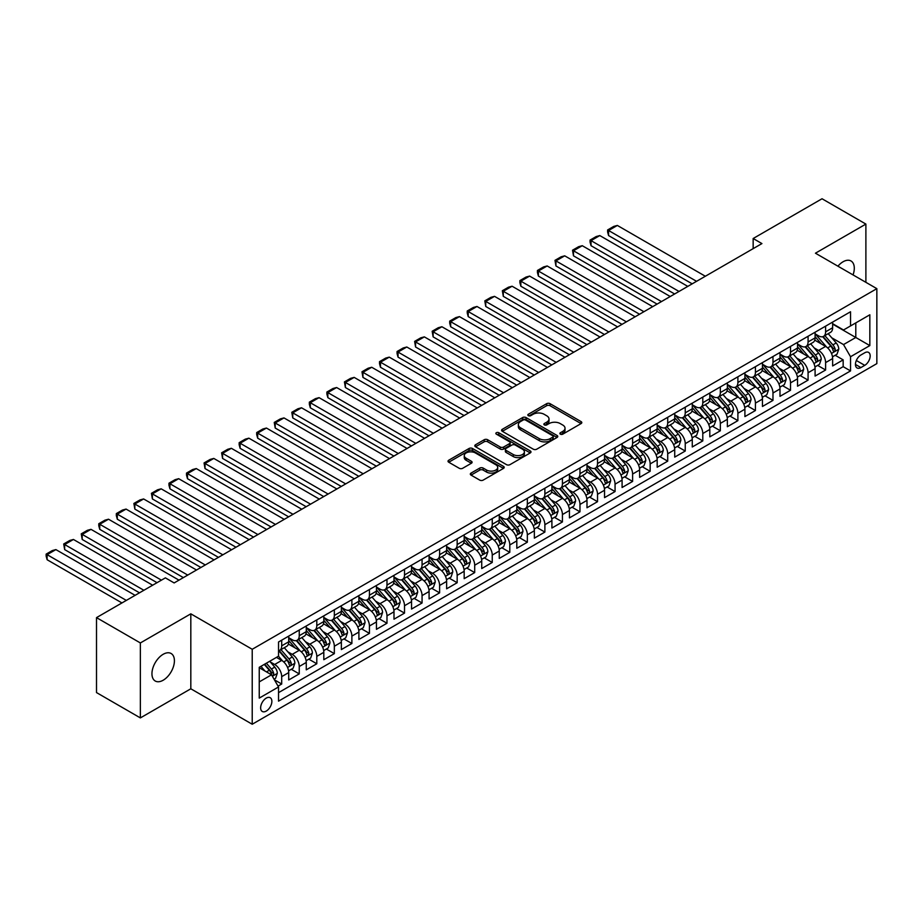 <?xml version="1.0" encoding="UTF-8"?>
<svg xmlns="http://www.w3.org/2000/svg" width="923" height="923" viewBox="0 0 923 923"><rect width="100%" height="100%" fill="white"/><g stroke="black" fill="none" stroke-linecap="round" stroke-linejoin="round"><path stroke-width="1.38" d="M560.376 434.156A1.708 0.981 0 0 0 562.788 434.156L581.086 423.588A2.434 1.408 0 0 0 581.802 422.596A2.434 1.408 0 0 0 581.086 421.603L550.085 403.697A2.434 1.408 0 0 0 546.635 403.697L528.337 414.265A1.708 0.981 0 0 0 527.841 414.958A1.708 0.981 0 0 0 528.337 415.662A1.708 0.981 0 0 0 530.748 415.662L533.125 414.289A7.799 4.5 0 0 1 544.143 414.289L546.728 415.788A7.799 4.5 0 0 1 549.012 418.961A7.799 4.5 0 0 1 546.728 422.146L544.362 423.519A1.708 0.981 0 0 0 543.855 424.211A1.708 0.981 0 0 0 544.362 424.903A1.708 0.981 0 0 0 546.774 424.903L549.139 423.542A7.799 4.5 0 0 1 560.157 423.542L562.742 425.03A7.799 4.5 0 0 1 565.026 428.214A7.799 4.5 0 0 1 562.742 431.399L560.376 432.76A1.708 0.981 0 0 0 559.88 433.452A1.708 0.981 0 0 0 560.376 434.156L560.376 432.76M163.175 680.228A15.876 9.172 120 0 0 173.559 666.233A15.876 9.172 120 0 0 171.124 653.507A15.876 9.172 120 0 0 163.175 654.292A15.876 9.172 120 0 0 152.803 668.287A15.876 9.172 120 0 0 155.237 681.012A15.876 9.172 120 0 0 163.175 680.228M853.048 274.916A15.876 9.172 120 0 0 851.018 260.978A15.876 9.172 120 0 0 843.08 261.763A15.876 9.172 120 0 0 837.922 266.182M266.262 711.079A7.938 4.58 120 0 0 271.443 704.076A7.938 4.58 120 0 0 270.231 697.719A7.938 4.58 120 0 0 266.262 698.111A7.938 4.58 120 0 0 261.071 705.103A7.938 4.58 120 0 0 262.294 711.471A7.938 4.58 120 0 0 266.262 711.079M471.03 473.107A2.434 1.408 0 0 0 470.326 474.099A2.434 1.408 0 0 0 471.03 475.091L479.729 480.11A2.434 1.408 0 0 0 483.179 480.11L503.496 468.388A2.434 1.408 0 0 0 504.212 467.384A2.434 1.408 0 0 0 503.496 466.392L472.495 448.497A2.434 1.408 0 0 0 469.057 448.497L448.728 460.231A2.434 1.408 0 0 0 448.024 461.223A2.434 1.408 0 0 0 448.728 462.215L459.239 468.284A2.434 1.408 0 0 0 462.677 468.284L471.376 463.265A2.434 1.408 0 0 0 472.091 462.261A2.434 1.408 0 0 0 471.376 461.269L466.173 458.269A6.519 3.761 0 0 1 464.257 455.604A6.519 3.761 0 0 1 468.284 452.132A6.519 3.761 0 0 1 475.38 452.951L495.789 464.731A6.519 3.761 0 0 1 497.705 467.384A6.519 3.761 0 0 1 493.678 470.868A6.519 3.761 0 0 1 486.583 470.049L483.179 468.088A2.434 1.408 0 0 0 479.729 468.088L471.03 473.107L471.03 475.091M190.819 613.83L140.365 642.95L96.511 617.625L96.511 692.585L140.365 717.909L190.819 688.789L252.221 724.243L252.221 649.284L190.819 613.83L190.819 688.789M865.889 282.323L865.889 224.081L815.436 253.202L876.85 288.657L252.221 649.284M865.889 224.081L822.024 198.757L753.156 238.515L753.156 248.645M96.511 617.625L165.379 577.867L174.147 582.932L761.925 243.58L753.156 238.515M533.298 449.189A2.434 1.408 0 0 0 536.736 449.189L557.065 437.456A2.434 1.408 0 0 0 557.769 436.464A2.434 1.408 0 0 0 557.065 435.471L526.064 417.577A2.434 1.408 0 0 0 522.614 417.577L502.297 429.31A2.434 1.408 0 0 0 501.581 430.303A2.434 1.408 0 0 0 502.297 431.295L533.298 449.189M497.036 434.525A1.708 0.981 0 0 1 498.766 434.768L498.766 432.737L530.275 450.932A2.434 1.408 0 0 1 530.99 451.924A2.434 1.408 0 0 1 530.275 452.916L509.958 464.65A2.434 1.408 0 0 1 506.508 464.65L475.518 446.755L475.518 444.771A2.434 1.408 0 0 0 474.803 445.763A2.434 1.408 0 0 0 475.518 446.755M475.518 444.771L484.206 439.74A2.434 1.408 0 0 1 487.656 439.74L500.231 447.009A2.434 1.408 0 0 0 503.67 447.009L509.438 443.675A2.434 1.408 0 0 0 510.154 442.682A2.434 1.408 0 0 0 509.438 441.69L496.355 434.133A1.708 0.981 0 0 1 495.847 433.429A1.708 0.981 0 0 1 496.909 432.518A1.708 0.981 0 0 1 498.766 432.737M278.065 686.135L281.7 684.024L274.419 679.824M270.277 661.929L274.685 664.479A9.922 5.734 60 0 1 281.7 676.64L288.714 672.579L288.714 679.974L299.248 673.894L291.264 669.29M287.826 651.8L292.233 654.349A9.922 5.734 60 0 1 299.248 666.51L306.263 662.449L306.263 669.844L316.797 663.764L308.813 659.16M305.363 641.67L309.77 644.219A9.922 5.734 60 0 1 316.797 656.38L323.811 652.319L323.811 659.714L334.334 653.634L326.35 649.031M322.912 631.54L327.319 634.089A9.922 5.734 60 0 1 334.334 646.25L341.36 642.189L341.36 649.584L351.882 643.504L343.898 638.901M340.46 621.41L344.867 623.96A9.922 5.734 60 0 1 351.882 636.12L358.897 632.059L358.897 639.454L369.431 633.374L361.447 628.771M358.009 611.28L362.416 613.83A9.922 5.734 60 0 1 369.431 625.99L376.446 621.929L376.446 629.324L386.979 623.244L378.995 618.641M375.546 601.15L379.953 603.7A9.922 5.734 60 0 1 386.979 615.86L393.994 611.799L393.994 619.195L404.516 613.114L396.532 608.511M393.094 591.02L397.501 593.57A9.922 5.734 60 0 1 404.516 605.73L411.543 601.669L411.543 609.065L422.065 602.984L414.081 598.381M410.643 580.89L415.05 583.44A9.922 5.734 60 0 1 422.065 595.6L429.08 591.539L429.08 598.935L439.613 592.854L431.629 588.251M428.191 570.76L432.599 573.31A9.922 5.734 60 0 1 439.613 585.47L446.628 581.409L446.628 588.805L457.162 582.725L449.178 578.121M445.728 560.63L450.136 563.18A9.922 5.734 60 0 1 457.162 575.341L464.177 571.279L464.177 578.675L474.699 572.595L466.715 567.991M463.277 550.5L467.684 553.05A9.922 5.734 60 0 1 474.699 565.211L481.725 561.149L481.725 568.545L492.247 562.465L484.263 557.861M480.825 540.37L485.233 542.92A9.922 5.734 60 0 1 492.247 555.081L499.262 551.019L499.262 558.415L509.796 552.335L501.812 547.731M498.374 530.24L502.781 532.79A9.922 5.734 60 0 1 509.796 544.951L516.811 540.89L516.811 548.285L527.345 542.205L519.361 537.601M515.911 520.111L520.318 522.66A9.922 5.734 60 0 1 527.345 534.821L534.359 530.76L534.359 538.155L544.882 532.075L536.898 527.471M533.459 509.981L537.867 512.53A9.922 5.734 60 0 1 544.882 524.691L551.908 520.63L551.908 528.025L562.43 521.945L554.446 517.341M551.008 499.851L555.415 502.4A9.922 5.734 60 0 1 562.43 514.561L569.445 510.5L569.445 517.895L579.979 511.815L571.995 507.212M568.556 489.721L572.964 492.271A9.922 5.734 60 0 1 579.979 504.431L586.993 500.37L586.993 507.765L597.527 501.685L589.543 497.082M586.105 479.591L590.501 482.141A9.922 5.734 60 0 1 597.527 494.301L604.542 490.24L604.542 497.635L615.064 491.555L607.08 486.952M603.642 469.461L608.049 472.011A9.922 5.734 60 0 1 615.064 484.171L622.09 480.11L622.09 487.506L632.613 481.425L624.629 476.822M621.191 459.331L625.598 461.881A9.922 5.734 60 0 1 632.613 474.041L639.627 469.98L639.627 477.376L650.161 471.295L642.177 466.692M638.739 449.201L643.146 451.751A9.922 5.734 60 0 1 650.161 463.911L657.176 459.85L657.176 467.246L667.71 461.165L659.726 456.562M656.288 439.071L660.683 441.621A9.922 5.734 60 0 1 667.71 453.781L674.725 449.72L674.725 457.116L685.247 451.035L677.263 446.432M673.825 428.941L678.232 431.491A9.922 5.734 60 0 1 685.247 443.651L692.273 439.59L692.273 446.986L702.795 440.906L694.811 436.302M691.373 418.811L695.78 421.361A9.922 5.734 60 0 1 702.795 433.522L709.81 429.46L709.81 436.856L720.344 430.776L712.36 426.172M708.922 408.693L713.329 411.231A9.922 5.734 60 0 1 720.344 423.392L727.359 419.33L727.359 426.726L737.892 420.657L729.908 416.042M726.47 398.563L730.866 401.101A9.922 5.734 60 0 1 737.892 413.262L744.907 409.201L744.907 416.596L755.429 410.527L747.445 405.912M744.007 388.433L748.415 390.971A9.922 5.734 60 0 1 755.429 403.132L762.456 399.071L762.456 406.466L772.978 400.397L764.994 395.782M761.556 378.303L765.963 380.841A9.922 5.734 60 0 1 772.978 393.002L779.993 388.941L779.993 396.336L790.526 390.267L782.542 385.652M779.104 368.173L783.512 370.711A9.922 5.734 60 0 1 790.526 382.872L797.541 378.811L797.541 386.206L808.075 380.138L800.091 375.523M796.653 358.043L801.049 360.581A9.922 5.734 60 0 1 808.075 372.742L815.09 368.681L815.09 376.076L825.612 370.008L825.612 362.612A9.922 5.734 -120 0 0 818.597 350.452L814.19 347.913M817.628 365.393L825.612 370.008M288.714 672.579A9.922 5.734 -120 0 0 281.7 660.43L276.439 657.384M306.263 662.449A9.922 5.734 -120 0 0 299.248 650.3L288.391 644.035M323.811 652.319A9.922 5.734 -120 0 0 316.797 640.17L305.94 633.905M341.36 642.189A9.922 5.734 -120 0 0 334.334 630.04L323.488 623.775M358.897 632.059A9.922 5.734 -120 0 0 351.882 619.91L341.037 613.645M376.446 621.929A9.922 5.734 -120 0 0 369.431 609.78L358.574 603.515M393.994 611.799A9.922 5.734 -120 0 0 386.979 599.65L376.123 593.385M411.543 601.669A9.922 5.734 -120 0 0 404.516 589.52L393.671 583.255M429.08 591.539A9.922 5.734 -120 0 0 422.065 579.39L411.22 573.125M446.628 581.409A9.922 5.734 -120 0 0 439.613 569.26L428.757 562.995M464.177 571.279A9.922 5.734 -120 0 0 457.162 559.13L446.305 552.865M481.725 561.149A9.922 5.734 -120 0 0 474.699 549L463.854 542.736M499.262 551.019A9.922 5.734 -120 0 0 492.247 538.87L481.402 532.606M516.811 540.89A9.922 5.734 -120 0 0 509.796 528.741L498.939 522.476M534.359 530.76A9.922 5.734 -120 0 0 527.345 518.611L516.488 512.346M551.908 520.63A9.922 5.734 -120 0 0 544.882 508.481L534.036 502.216M569.445 510.5A9.922 5.734 -120 0 0 562.43 498.351L551.585 492.086M586.993 500.37A9.922 5.734 -120 0 0 579.979 488.221L569.122 481.956M604.542 490.24A9.922 5.734 -120 0 0 597.527 478.091L586.67 471.826M622.09 480.11A9.922 5.734 -120 0 0 615.064 467.961L604.219 461.696M639.627 469.98A9.922 5.734 -120 0 0 632.613 457.831L621.767 451.566M657.176 459.85A9.922 5.734 -120 0 0 650.161 447.701L639.304 441.436M674.725 449.72A9.922 5.734 -120 0 0 667.71 437.571L656.853 431.306M692.273 439.59A9.922 5.734 -120 0 0 685.247 427.441L674.401 421.176M709.81 429.46A9.922 5.734 -120 0 0 702.795 417.311L691.95 411.047M727.359 419.33A9.922 5.734 -120 0 0 720.344 407.181L709.487 400.917M744.907 409.201A9.922 5.734 -120 0 0 737.892 397.052L727.036 390.787M762.456 399.071A9.922 5.734 -120 0 0 755.429 386.922L744.584 380.657M779.993 388.941A9.922 5.734 -120 0 0 772.978 376.792L762.133 370.527M797.541 378.811A9.922 5.734 -120 0 0 790.526 366.662L779.67 360.397M815.09 368.681A9.922 5.734 -120 0 0 808.075 356.532L797.218 350.267M864.747 352.782L860.882 355.009A7.696 4.442 120 0 0 855.863 361.793A7.696 4.442 120 0 0 857.04 367.954A7.696 4.442 120 0 0 860.882 367.573L864.747 365.346A7.696 4.442 120 0 0 869.766 358.562A7.696 4.442 120 0 0 868.589 352.401A7.696 4.442 120 0 0 864.747 352.782M252.221 724.243L876.85 363.616L876.85 288.657M259.248 681.901L271.524 674.805L278.538 686.966L278.538 701.145L850.533 370.919L850.533 356.728L843.518 344.579L831.738 337.783M278.538 686.966L259.248 698.111L259.248 667.317L278.538 656.172L278.538 641.993L850.533 311.755L850.533 325.934L869.835 314.789L869.835 345.594L850.533 356.728M288.714 637.735L292.233 639.766A9.922 5.734 60 0 0 297.194 640.25L304.209 636.201A9.922 5.734 -120 0 0 306.263 631.655L306.263 625.979M306.263 627.605L309.77 629.636A9.922 5.734 60 0 0 314.731 630.121L321.758 626.071A9.922 5.734 -120 0 0 323.811 621.525L323.811 615.849M323.811 617.475L327.319 619.506A9.922 5.734 60 0 0 332.28 619.991L339.295 615.941A9.922 5.734 -120 0 0 341.36 611.395L341.36 605.719M341.36 607.346L344.867 609.376A9.922 5.734 60 0 0 349.829 609.861L356.843 605.811A9.922 5.734 -120 0 0 358.897 601.265L358.897 595.589M358.897 597.216L362.416 599.246A9.922 5.734 60 0 0 367.377 599.731L374.392 595.681A9.922 5.734 -120 0 0 376.446 591.135L376.446 585.459M376.446 587.086L379.953 589.116A9.922 5.734 60 0 0 384.914 589.601L391.94 585.551A9.922 5.734 -120 0 0 393.994 581.005L393.994 575.329M393.994 576.956L397.501 578.986A9.922 5.734 60 0 0 402.463 579.471L409.477 575.421A9.922 5.734 -120 0 0 411.543 570.875L411.543 565.199M411.543 566.826L415.05 568.856A9.922 5.734 60 0 0 420.011 569.341L427.026 565.291A9.922 5.734 -120 0 0 429.08 560.746L429.08 555.069M429.08 556.696L432.599 558.727A9.922 5.734 60 0 0 437.56 559.211L444.574 555.161A9.922 5.734 -120 0 0 446.628 550.616L446.628 544.939M446.628 546.566L450.136 548.597A9.922 5.734 60 0 0 455.097 549.081L462.123 545.032A9.922 5.734 -120 0 0 464.177 540.486L464.177 534.809M464.177 536.436L467.684 538.467A9.922 5.734 60 0 0 472.645 538.951L479.66 534.902A9.922 5.734 -120 0 0 481.725 530.356L481.725 524.679M481.725 526.306L485.233 528.337A9.922 5.734 60 0 0 490.194 528.821L497.209 524.772A9.922 5.734 -120 0 0 499.262 520.226L499.262 514.549M499.262 516.176L502.781 518.207A9.922 5.734 60 0 0 507.742 518.691L514.757 514.642A9.922 5.734 -120 0 0 516.811 510.096L516.811 504.42M516.811 506.046L520.318 508.077A9.922 5.734 60 0 0 525.279 508.561L532.306 504.512A9.922 5.734 -120 0 0 534.359 499.966L534.359 494.29M534.359 495.916L537.867 497.947A9.922 5.734 60 0 0 542.828 498.432L549.854 494.382A9.922 5.734 -120 0 0 551.908 489.836L551.908 484.16M551.908 485.786L555.415 487.817A9.922 5.734 60 0 0 560.376 488.302L567.391 484.252A9.922 5.734 -120 0 0 569.445 479.706L569.445 474.03M569.445 475.657L572.964 477.687A9.922 5.734 60 0 0 577.925 478.172L584.94 474.122A9.922 5.734 -120 0 0 586.993 469.576L586.993 463.9M586.993 465.527L590.501 467.557A9.922 5.734 60 0 0 595.462 468.042L602.488 463.992A9.922 5.734 -120 0 0 604.542 459.446L604.542 453.77M604.542 455.397L608.049 457.427A9.922 5.734 60 0 0 613.01 457.912L620.037 453.862A9.922 5.734 -120 0 0 622.09 449.316L622.09 443.64M622.09 445.267L625.598 447.297A9.922 5.734 60 0 0 630.559 447.782L637.574 443.732A9.922 5.734 -120 0 0 639.627 439.186L639.627 433.51M639.627 435.137L643.146 437.167A9.922 5.734 60 0 0 648.108 437.652L655.122 433.602A9.922 5.734 -120 0 0 657.176 429.057L657.176 423.38M657.176 425.007L660.683 427.037A9.922 5.734 60 0 0 665.645 427.522L672.671 423.472A9.922 5.734 -120 0 0 674.725 418.927L674.725 413.25M674.725 414.877L678.232 416.908A9.922 5.734 60 0 0 683.193 417.392L690.219 413.342A9.922 5.734 -120 0 0 692.273 408.797L692.273 403.12M692.273 404.747L695.78 406.778A9.922 5.734 60 0 0 700.742 407.262L707.756 403.213A9.922 5.734 -120 0 0 709.81 398.667L709.81 393.002M709.81 394.617L713.329 396.648A9.922 5.734 60 0 0 718.29 397.132L725.305 393.083A9.922 5.734 -120 0 0 727.359 388.537L727.359 382.872M727.359 384.487L730.866 386.518A9.922 5.734 60 0 0 735.827 387.002L742.853 382.953A9.922 5.734 -120 0 0 744.907 378.407L744.907 372.742M744.907 374.357L748.415 376.388A9.922 5.734 60 0 0 753.376 376.872L760.402 372.823A9.922 5.734 -120 0 0 762.456 368.277L762.456 362.612M762.456 364.227L765.963 366.258A9.922 5.734 60 0 0 770.924 366.743L777.939 362.693A9.922 5.734 -120 0 0 779.993 358.147L779.993 352.482M779.993 354.097L783.512 356.128A9.922 5.734 60 0 0 788.473 356.613L795.488 352.563A9.922 5.734 -120 0 0 797.541 348.017L797.541 342.352M797.541 343.967L801.049 345.998A9.922 5.734 60 0 0 806.01 346.483L813.036 342.433A9.922 5.734 -120 0 0 815.09 337.887L815.09 332.222M278.538 692.642L843.16 366.662L843.16 359.878L832.638 365.946L832.638 358.551A9.922 5.734 -120 0 0 825.612 346.402L814.767 340.137M815.09 333.838L818.597 335.868A9.922 5.734 -120 0 0 823.558 336.353A9.922 5.734 -120 0 0 825.612 331.807L825.612 326.142M823.558 336.353L830.585 332.303A9.922 5.734 -120 0 0 832.638 327.757L832.638 322.092M281.7 640.17L281.7 645.835A9.922 5.734 60 0 1 279.646 650.38A9.922 5.734 60 0 1 278.538 650.784M279.646 650.38L286.661 646.331A9.922 5.734 -120 0 0 288.714 641.785L288.714 636.109M299.248 630.04L299.248 635.705A9.922 5.734 60 0 1 297.194 640.25M316.797 619.91L316.797 625.575A9.922 5.734 60 0 1 314.731 630.121M334.334 609.78L334.334 615.445A9.922 5.734 60 0 1 332.28 619.991M351.882 599.65L351.882 605.315A9.922 5.734 60 0 1 349.829 609.861M369.431 589.52L369.431 595.185A9.922 5.734 60 0 1 367.377 599.731M386.979 579.39L386.979 585.055A9.922 5.734 60 0 1 384.914 589.601M404.516 569.26L404.516 574.925A9.922 5.734 60 0 1 402.463 579.471M422.065 559.13L422.065 564.795A9.922 5.734 60 0 1 420.011 569.341M439.613 549L439.613 554.665A9.922 5.734 60 0 1 437.56 559.211M457.162 538.87L457.162 544.535A9.922 5.734 60 0 1 455.097 549.081M474.699 528.741L474.699 534.405A9.922 5.734 60 0 1 472.645 538.951M492.247 518.611L492.247 524.276A9.922 5.734 60 0 1 490.194 528.821M509.796 508.481L509.796 514.146A9.922 5.734 60 0 1 507.742 518.691M527.345 498.351L527.345 504.016A9.922 5.734 60 0 1 525.279 508.561M544.882 488.221L544.882 493.886A9.922 5.734 60 0 1 542.828 498.432M562.43 478.091L562.43 483.756A9.922 5.734 60 0 1 560.376 488.302M579.979 467.961L579.979 473.626A9.922 5.734 60 0 1 577.925 478.172M597.527 457.831L597.527 463.496A9.922 5.734 60 0 1 595.462 468.042M615.064 447.701L615.064 453.366A9.922 5.734 60 0 1 613.01 457.912M632.613 437.571L632.613 443.236A9.922 5.734 60 0 1 630.559 447.782M650.161 427.441L650.161 433.106A9.922 5.734 60 0 1 648.108 437.652M667.71 417.311L667.71 422.976A9.922 5.734 60 0 1 665.645 427.522M685.247 407.181L685.247 412.846A9.922 5.734 60 0 1 683.193 417.392M702.795 397.052L702.795 402.716A9.922 5.734 60 0 1 700.742 407.262M720.344 386.922L720.344 392.587A9.922 5.734 60 0 1 718.29 397.132M737.892 376.792L737.892 382.457A9.922 5.734 60 0 1 735.827 387.002M755.429 366.662L755.429 372.327A9.922 5.734 60 0 1 753.376 376.872M772.978 356.532L772.978 362.197A9.922 5.734 60 0 1 770.924 366.743M790.526 346.402L790.526 352.067A9.922 5.734 60 0 1 788.473 356.613M808.075 336.272L808.075 341.937A9.922 5.734 60 0 1 806.01 346.483M808.075 372.742L808.075 380.138M790.526 382.872L790.526 390.267M772.978 393.002L772.978 400.397M755.429 403.132L755.429 410.527M737.892 413.262L737.892 420.657M720.344 423.392L720.344 430.776M702.795 433.522L702.795 440.906M685.247 443.651L685.247 451.035M667.71 453.781L667.71 461.165M650.161 463.911L650.161 471.295M632.613 474.041L632.613 481.425M615.064 484.171L615.064 491.555M597.527 494.301L597.527 501.685M579.979 504.431L579.979 511.815M562.43 514.561L562.43 521.945M544.882 524.691L544.882 532.075M527.345 534.821L527.345 542.205M509.796 544.951L509.796 552.335M492.247 555.081L492.247 562.465M474.699 565.211L474.699 572.595M457.162 575.341L457.162 582.725M439.613 585.47L439.613 592.854M422.065 595.6L422.065 602.984M404.516 605.73L404.516 613.114M386.979 615.86L386.979 623.244M369.431 625.99L369.431 633.374M351.882 636.12L351.882 643.504M334.334 646.25L334.334 653.634M316.797 656.38L316.797 663.764M299.248 666.51L299.248 673.894M281.7 676.64L281.7 684.024M271.524 674.805L259.248 667.721M843.518 344.579L855.794 337.483L855.794 322.9L869.835 314.789M832.638 324.111L869.835 345.594M832.638 323.708L843.518 329.984L850.533 325.934M140.365 642.95L140.365 717.909M835.177 355.263L843.16 359.878M843.16 366.662L850.533 370.919M561.057 434.398L562.742 433.418A7.799 4.5 0 0 0 565.026 430.233L565.026 428.214M549.012 418.961L549.012 420.992A7.799 4.5 0 0 1 546.728 424.176L545.043 425.145M581.052 423.611L550.085 405.728A2.434 1.408 0 0 0 546.635 405.728L529.029 415.904M557.031 437.479L526.064 419.596A2.434 1.408 0 0 0 522.614 419.596L502.331 431.318M552.75 437.156A1.708 0.981 0 0 0 553.258 436.464A1.708 0.981 0 0 0 552.75 435.771L525.545 420.057A1.708 0.981 0 0 0 523.133 420.057L520.63 421.499A7.799 4.5 0 0 0 518.357 424.684A7.799 4.5 0 0 0 520.63 427.868L539.24 438.598A7.799 4.5 0 0 0 550.258 438.598L552.75 437.156L552.75 439.186A1.708 0.981 0 0 0 553.258 438.494L553.258 436.464M518.357 424.684L518.357 426.703A7.799 4.5 0 0 0 520.63 429.887L520.63 427.868M552.75 439.186L550.258 440.629A7.799 4.5 0 0 1 539.24 440.629L520.63 429.887M475.541 446.778L484.206 441.771L484.206 439.74M510.154 442.682L510.154 444.701A2.434 1.408 0 0 1 509.438 445.705L503.67 449.028A2.434 1.408 0 0 1 500.231 449.028L487.656 441.771A2.434 1.408 0 0 0 484.206 441.771M498.766 434.768L530.252 452.939M513.269 454.531A6.519 3.761 0 0 0 520.376 455.351A6.519 3.761 0 0 0 524.391 451.878A6.519 3.761 0 0 0 522.487 449.213L515.299 445.071A2.434 1.408 0 0 0 511.85 445.071L506.081 448.393A2.434 1.408 0 0 0 505.366 449.386A2.434 1.408 0 0 0 506.081 450.389L513.269 454.531L513.269 456.562A6.519 3.761 0 0 0 520.376 457.381A6.519 3.761 0 0 0 524.391 453.897L524.391 451.878M505.366 449.386L505.366 451.416A2.434 1.408 0 0 0 506.081 452.408L506.081 450.389M513.269 456.562L506.081 452.408M497.705 467.384L497.705 469.415A6.519 3.761 0 0 1 493.678 472.888A6.519 3.761 0 0 1 486.583 472.068L483.179 470.107A2.434 1.408 0 0 0 479.729 470.107L471.065 475.114M464.257 455.604L464.257 457.635A6.519 3.761 0 0 0 466.173 460.289L466.173 458.269M471.376 461.269L471.376 463.265L466.173 460.289M503.462 468.399L472.495 450.516A2.434 1.408 0 0 0 469.057 450.516L448.763 462.238M832.488 356.82L837.023 354.201L838.776 349.136A6.576 3.796 -120 0 0 836.215 342.964L828.196 333.676M696.565 281.319L608.58 230.508L617.349 225.443L705.345 276.254M826.593 347.036L817.086 336.03A18.979 10.961 -120 0 0 815.09 333.941M608.58 235.573L607.611 231.985L607.611 229.954L608.58 230.508L608.58 235.573L692.181 283.846M821.378 343.956L816.059 337.795A15.76 9.092 -120 0 0 815.09 336.733M822.67 336.71L830.781 346.102A6.576 3.796 60 0 1 833.123 350.625C834.104 351.951 834.807 351.548 835.223 349.413A6.576 3.796 -120 0 0 832.881 344.879L824.862 335.603M823.143 336.56L831.854 346.644A3.346 1.938 60 0 1 832.696 347.959L835.223 349.413M833.123 350.625L833.596 351.409M607.611 229.954L613.749 226.412L617.349 225.443M814.94 366.95L819.474 364.331L821.228 359.266A6.576 3.796 -120 0 0 818.666 353.094L810.648 343.806M679.016 291.449L591.032 240.638L599.8 235.573L687.797 286.384M809.044 357.166L799.537 346.16A18.979 10.961 -120 0 0 797.541 344.071M591.032 245.703L590.062 242.114L590.062 240.084L591.032 240.638L591.032 245.703L674.632 293.976M803.829 354.086L798.51 347.925A15.76 9.092 -120 0 0 797.541 346.863M805.121 346.84L813.232 356.232A6.576 3.796 60 0 1 815.574 360.755C816.567 362.081 817.259 361.678 817.674 359.543A6.576 3.796 -120 0 0 815.332 355.009L807.313 345.733M805.594 346.69L814.305 356.774A3.346 1.938 60 0 1 815.159 358.089L817.674 359.543M815.574 360.755L816.047 361.539M590.062 240.084L596.212 236.542L599.8 235.573M797.391 377.08L801.925 374.461L803.679 369.396A6.576 3.796 -120 0 0 801.118 363.224L793.111 353.936M661.479 301.579L573.483 250.768L582.263 245.703L670.248 296.514M791.496 367.296L781.989 356.29A18.979 10.961 -120 0 0 779.993 354.201M573.483 255.833L572.525 250.214L573.483 250.768L573.483 255.833L657.095 304.105M786.281 364.216L780.973 358.055A15.76 9.092 -120 0 0 779.993 356.993M787.573 356.97L795.684 366.362A6.576 3.796 60 0 1 798.026 370.884C799.018 372.211 799.722 371.807 800.137 369.673A6.576 3.796 -120 0 0 797.795 365.139L789.776 355.863M788.057 356.82L796.768 366.904A3.346 1.938 60 0 1 797.61 368.219L800.137 369.673M798.026 370.884L798.51 371.669M572.525 250.214L578.663 246.672L582.263 245.703M779.854 387.21L784.388 384.591L786.142 379.526A6.576 3.796 -120 0 0 783.581 373.354L775.562 364.066M643.931 311.709L555.934 260.897L564.714 255.833L652.699 306.644M773.959 377.426L764.452 366.419A18.979 10.961 -120 0 0 762.456 364.331M555.934 265.962L554.977 260.344L555.934 260.897L555.934 265.962L639.547 314.235M768.744 374.346L763.425 368.185A15.76 9.092 -120 0 0 762.456 367.123M770.024 367.1L778.135 376.492A6.576 3.796 60 0 1 780.477 381.014C781.469 382.341 782.173 381.937 782.589 379.803A6.576 3.796 -120 0 0 780.247 375.269L772.228 365.993M770.509 366.95L779.22 377.034A3.346 1.938 60 0 1 780.062 378.349L782.589 379.803M780.477 381.014L780.962 381.799M554.977 260.344L561.115 256.802L564.714 255.833M762.306 397.34L766.84 394.721L768.594 389.656A6.576 3.796 -120 0 0 766.032 383.483L758.014 374.196M626.382 321.839L538.397 271.027L547.166 265.962L635.162 316.774M756.41 387.556L746.903 376.549A18.979 10.961 -120 0 0 744.907 374.461M538.397 276.092L537.428 272.504L537.428 270.474L538.397 271.027L538.397 276.092L621.998 324.365M751.195 384.476L745.876 378.315A15.76 9.092 -120 0 0 744.907 377.253M752.487 377.23L760.598 386.622A6.576 3.796 60 0 1 762.94 391.144C763.921 392.471 764.625 392.067 765.04 389.933A6.576 3.796 -120 0 0 762.698 385.399L754.679 376.123M752.96 377.08L761.671 387.164A3.346 1.938 60 0 1 762.513 388.479L765.04 389.933M762.94 391.144L763.413 391.929M537.428 270.474L543.566 266.932L547.166 265.962M744.757 407.47L749.291 404.851L751.045 399.786A6.576 3.796 -120 0 0 748.484 393.613L740.465 384.326M608.834 331.968L520.849 281.157L529.617 276.092L617.614 326.904M738.861 397.686L729.355 386.679A18.979 10.961 -120 0 0 727.359 384.591M520.849 286.222L519.88 282.634L519.88 280.604L520.849 281.157L520.849 286.222L604.45 334.495M733.647 394.606L728.328 388.445A15.76 9.092 -120 0 0 727.359 387.383M734.939 387.36L743.05 396.752A6.576 3.796 60 0 1 745.392 401.274C746.384 402.601 747.076 402.197 747.492 400.063A6.576 3.796 -120 0 0 745.149 395.529L737.131 386.252M735.412 387.21L744.123 397.294A3.346 1.938 60 0 1 744.976 398.609L747.492 400.063M745.392 401.274L745.865 402.059M519.88 280.604L526.029 277.062L529.617 276.092M727.209 417.6L731.743 414.981L733.497 409.916A6.576 3.796 -120 0 0 730.935 403.743L722.928 394.456M591.297 342.098L503.3 291.287L512.08 286.222L600.065 337.033M721.313 407.816L711.806 396.809A18.979 10.961 -120 0 0 709.81 394.721M503.3 296.352L502.343 290.733L503.3 291.287L503.3 296.352L586.913 344.625M716.098 404.736L710.791 398.574A15.76 9.092 -120 0 0 709.81 397.513M717.39 397.49L725.501 406.881A6.576 3.796 60 0 1 727.843 411.404C728.835 412.731 729.539 412.327 729.955 410.193A6.576 3.796 -120 0 0 727.612 405.659L719.594 396.382M717.875 397.34L726.586 407.424A3.346 1.938 60 0 1 727.428 408.739L729.955 410.193M727.843 411.404L728.328 412.189M502.343 290.733L508.481 287.191L512.08 286.222M709.672 427.73L714.206 425.111L715.96 420.046A6.576 3.796 -120 0 0 713.398 413.873L705.38 404.586M573.748 352.228L485.752 301.417L494.532 296.352L582.517 347.163M703.776 417.946L694.269 406.939A18.979 10.961 -120 0 0 692.273 404.851M485.752 306.482L484.794 300.863L485.752 301.417L485.752 306.482L569.364 354.755M698.561 414.865L693.242 408.704A15.76 9.092 -120 0 0 692.273 407.643M699.842 407.62L707.953 417.011A6.576 3.796 60 0 1 710.295 421.534C711.287 422.861 711.991 422.457 712.406 420.323A6.576 3.796 -120 0 0 710.064 415.788L702.045 406.512M700.326 407.47L709.037 417.554A3.346 1.938 60 0 1 709.879 418.869L712.406 420.323M710.295 421.534L710.779 422.319M484.794 300.863L490.932 297.321L494.532 296.352M692.123 437.86L696.657 435.241L698.411 430.176A6.576 3.796 -120 0 0 695.85 424.003L687.831 414.715M556.2 362.358L468.215 311.547L476.983 306.482L564.98 357.293M686.227 428.076L676.721 417.069A18.979 10.961 -120 0 0 674.725 414.981M468.215 316.612L467.246 313.024L467.246 310.993L468.215 311.547L468.215 316.612L551.816 364.885M681.012 424.995L675.694 418.834A15.76 9.092 -120 0 0 674.725 417.773M682.305 417.75L690.416 427.141A6.576 3.796 60 0 1 692.758 431.664C693.738 432.991 694.442 432.587 694.857 430.453A6.576 3.796 -120 0 0 692.515 425.918L684.497 416.642M682.778 417.6L691.489 427.684A3.346 1.938 60 0 1 692.331 428.999L694.857 430.453M692.758 431.664L693.231 432.449M467.246 310.993L473.384 307.451L476.983 306.482M674.575 447.99L679.109 445.371L680.862 440.306A6.576 3.796 -120 0 0 678.301 434.133L670.283 424.845M538.651 372.488L450.666 321.677L459.435 316.612L547.431 367.423M668.679 438.206L659.172 427.199A18.979 10.961 -120 0 0 657.176 425.111M450.666 326.742L449.697 323.154L449.697 321.123L450.666 321.677L450.666 326.742L534.267 375.015M663.464 435.125L658.145 428.964A15.76 9.092 -120 0 0 657.176 427.903M664.756 427.88L672.867 437.271A6.576 3.796 60 0 1 675.209 441.794C676.201 443.121 676.894 442.717 677.309 440.583A6.576 3.796 -120 0 0 674.967 436.048L666.948 426.772M665.229 427.73L673.94 437.814A3.346 1.938 60 0 1 674.794 439.129L677.309 440.583M675.209 441.794L675.682 442.579M449.697 321.123L455.847 317.581L459.435 316.612M657.026 458.12L661.56 455.501L663.314 450.436A6.576 3.796 -120 0 0 660.753 444.263L652.746 434.975M521.114 382.618L433.118 331.807L441.898 326.742L529.883 377.553M651.13 448.336L641.623 437.329A18.979 10.961 -120 0 0 639.627 435.241M433.118 336.872L432.16 331.253L433.118 331.807L433.118 336.872L516.73 385.145M645.915 445.255L640.608 439.094A15.76 9.092 -120 0 0 639.627 438.033M647.208 438.01L655.318 447.401A6.576 3.796 60 0 1 657.661 451.924C658.653 453.251 659.357 452.847 659.772 450.712A6.576 3.796 -120 0 0 657.43 446.178L649.411 436.902M647.692 437.86L656.403 447.943A3.346 1.938 60 0 1 657.245 449.259L659.772 450.712M657.661 451.924L658.145 452.708M432.16 331.253L438.298 327.711L441.898 326.742M639.489 468.249L644.023 465.63L645.777 460.565A6.576 3.796 -120 0 0 643.216 454.393L635.197 445.105M503.566 392.748L415.569 341.937L424.349 336.872L512.334 387.683M633.593 458.466L624.086 447.459A18.979 10.961 -120 0 0 622.09 445.371M415.569 347.002L414.612 341.383L415.569 341.937L415.569 347.002L499.181 395.275M628.378 455.385L623.06 449.224A15.76 9.092 -120 0 0 622.09 448.163M629.659 448.14L637.77 457.531A6.576 3.796 60 0 1 640.112 462.054C641.104 463.381 641.808 462.977 642.223 460.842A6.576 3.796 -120 0 0 639.881 456.308L631.863 447.032M630.144 447.99L638.854 458.073A3.346 1.938 60 0 1 639.697 459.389L642.223 460.842M640.112 462.054L640.597 462.838M414.612 341.383L420.75 337.841L424.349 336.872M621.94 478.379L626.475 475.76L628.228 470.695A6.576 3.796 -120 0 0 625.667 464.523L617.649 455.235M486.017 402.878L398.032 352.067L406.801 347.002L494.797 397.813M616.045 468.596L606.538 457.589A18.979 10.961 -120 0 0 604.542 455.501M398.032 357.132L397.063 353.544L397.063 351.513L398.032 352.067L398.032 357.132L481.633 405.405M610.83 465.515L605.511 459.354A15.76 9.092 -120 0 0 604.542 458.293M612.122 458.269L620.233 467.661A6.576 3.796 60 0 1 622.575 472.184C623.556 473.511 624.26 473.107 624.675 470.972A6.576 3.796 -120 0 0 622.333 466.438L614.314 457.162M612.595 458.12L621.306 468.203A3.346 1.938 60 0 1 622.148 469.519L624.675 470.972M622.575 472.184L623.048 472.968M397.063 351.513L403.201 347.971L406.801 347.002M604.392 488.509L608.926 485.89L610.68 480.825A6.576 3.796 -120 0 0 608.119 474.653L600.1 465.365M468.469 413.008L380.484 362.197L389.252 357.132L477.249 407.943M598.496 478.725L588.989 467.719A18.979 10.961 -120 0 0 586.993 465.63M380.484 367.262L379.515 363.674L379.515 361.643L380.484 362.197L380.484 367.262L464.084 415.535M593.281 475.645L587.963 469.484A15.76 9.092 -120 0 0 586.993 468.423M594.574 468.399L602.684 477.791A6.576 3.796 60 0 1 605.027 482.314C606.019 483.64 606.711 483.237 607.126 481.102A6.576 3.796 -120 0 0 604.784 476.568L596.766 467.292M595.047 468.249L603.757 478.333A3.346 1.938 60 0 1 604.611 479.648L607.126 481.102M605.027 482.314L605.5 483.098M379.515 361.643L385.664 358.101L389.252 357.132M586.843 498.639L591.378 496.02L593.131 490.955A6.576 3.796 -120 0 0 590.57 484.783L582.563 475.495M450.932 423.138L362.935 372.327L371.715 367.262L459.7 418.073M580.948 488.855L571.441 477.849A18.979 10.961 -120 0 0 569.445 475.76M362.935 377.392L361.978 371.773L362.935 372.327L362.935 377.392L446.536 425.665M575.733 485.775L570.426 479.614A15.76 9.092 -120 0 0 569.445 478.552M577.025 478.529L585.136 487.921A6.576 3.796 60 0 1 587.478 492.444C588.47 493.77 589.174 493.367 589.589 491.232A6.576 3.796 -120 0 0 587.236 486.698L579.229 477.422M577.51 478.379L586.22 488.463A3.346 1.938 60 0 1 587.063 489.778L589.589 491.232M587.478 492.444L587.963 493.228M361.978 371.773L368.115 368.231L371.715 367.262M569.306 508.769L573.841 506.15L575.594 501.085A6.576 3.796 -120 0 0 573.033 494.913L565.014 485.625M433.383 433.268L345.387 382.457L354.167 377.392L442.152 428.203M563.411 498.985L553.904 487.979A18.979 10.961 -120 0 0 551.908 485.89M345.387 387.522L344.429 381.903L345.387 382.457L345.387 387.522L428.999 435.794M558.196 495.905L552.877 489.744A15.76 9.092 -120 0 0 551.908 488.682M559.476 488.659L567.587 498.051A6.576 3.796 60 0 1 569.929 502.574C570.922 503.9 571.625 503.496 572.041 501.362A6.576 3.796 -120 0 0 569.699 496.828L561.68 487.552M559.961 488.509L568.672 498.593A3.346 1.938 60 0 1 569.514 499.908L572.041 501.362M569.929 502.574L570.414 503.358M344.429 381.903L350.567 378.361L354.167 377.392M551.758 518.899L556.292 516.28L558.046 511.215A6.576 3.796 -120 0 0 555.484 505.043L547.466 495.755M415.835 443.398L327.85 392.587L336.618 387.522L424.615 438.333M545.862 509.115L536.355 498.108A18.979 10.961 -120 0 0 534.359 496.02M327.85 397.651L326.88 394.063L326.88 392.033L327.85 392.587L327.85 397.651L411.45 445.924M540.647 506.035L535.328 499.874A15.76 9.092 -120 0 0 534.359 498.812M541.939 498.789L550.05 508.181A6.576 3.796 60 0 1 552.392 512.703C553.373 514.03 554.077 513.626 554.492 511.492A6.576 3.796 -120 0 0 552.15 506.958L544.132 497.682M542.412 498.639L551.123 508.723A3.346 1.938 60 0 1 551.966 510.038L554.492 511.492M552.392 512.703L552.865 513.488M326.88 392.033L333.018 388.491L336.618 387.522M534.209 529.029L538.744 526.41L540.497 521.345A6.576 3.796 -120 0 0 537.936 515.172L529.917 505.885M398.286 453.528L310.301 402.716L319.07 397.651L407.066 448.463M528.314 519.245L518.807 508.238A18.979 10.961 -120 0 0 516.811 506.15M310.301 407.781L309.332 404.193L309.332 402.163L310.301 402.716L310.301 407.781L393.902 456.054M523.099 516.165L517.78 510.004A15.76 9.092 -120 0 0 516.811 508.942M524.391 508.919L532.502 518.311A6.576 3.796 60 0 1 534.844 522.833C535.836 524.16 536.528 523.756 536.944 521.622A6.576 3.796 -120 0 0 534.602 517.088L526.583 507.812M524.864 508.769L533.575 518.853A3.346 1.938 60 0 1 534.429 520.168L536.944 521.622M534.844 522.833L535.317 523.618M309.332 402.163L315.481 398.621L319.07 397.651M516.661 539.159L521.195 536.54L522.949 531.475A6.576 3.796 -120 0 0 520.387 525.302L512.38 516.015M380.749 463.658L292.753 412.846L301.533 407.781L389.518 458.593M510.765 529.375L501.258 518.368A18.979 10.961 -120 0 0 499.262 516.28M292.753 417.911L291.795 412.293L292.753 412.846L292.753 417.911L376.353 466.184M505.55 526.295L500.243 520.134A15.76 9.092 -120 0 0 499.262 519.072M506.842 519.049L514.953 528.441A6.576 3.796 60 0 1 517.295 532.963C518.288 534.29 518.991 533.886 519.407 531.752A6.576 3.796 -120 0 0 517.053 527.218L509.046 517.941M507.327 518.899L516.038 528.983A3.346 1.938 60 0 1 516.88 530.298L519.407 531.752M517.295 532.963L517.78 533.748M291.795 412.293L297.933 408.751L301.533 407.781M499.124 549.289L503.658 546.67L505.412 541.605A6.576 3.796 -120 0 0 502.85 535.432L494.832 526.145M363.201 473.787L275.204 422.976L283.984 417.911L371.969 468.722M493.228 539.505L483.721 528.498A18.979 10.961 -120 0 0 481.725 526.41M275.204 428.041L274.246 422.422L275.204 422.976L275.204 428.041L358.816 476.314M488.013 536.425L482.694 530.264A15.76 9.092 -120 0 0 481.725 529.202M489.294 529.179L497.405 538.571A6.576 3.796 60 0 1 499.747 543.093C500.739 544.42 501.443 544.016 501.858 541.882A6.576 3.796 -120 0 0 499.516 537.348L491.498 528.071M489.778 529.029L498.489 539.113A3.346 1.938 60 0 1 499.331 540.428L501.858 541.882M499.747 543.093L500.231 543.878M274.246 422.422L280.384 418.88L283.984 417.911M481.575 559.419L486.109 556.8L487.863 551.735A6.576 3.796 -120 0 0 485.302 545.562L477.283 536.275M345.652 483.917L257.667 433.106L266.435 428.041L354.432 478.852M475.68 549.635L466.173 538.628A18.979 10.961 -120 0 0 464.177 536.54M257.667 438.171L256.698 434.583L256.698 432.552L257.667 433.106L257.667 438.171L341.268 486.444M470.465 546.554L465.146 540.393A15.76 9.092 -120 0 0 464.177 539.332M471.757 539.309L479.856 548.7A6.576 3.796 60 0 1 482.21 553.223C483.191 554.55 483.894 554.146 484.31 552.012A6.576 3.796 -120 0 0 481.968 547.477L473.949 538.201M472.23 539.159L480.941 549.243A3.346 1.938 60 0 1 481.783 550.558L484.31 552.012M482.21 553.223L482.683 554.008M256.698 432.552L262.836 429.01L266.435 428.041M464.027 569.549L468.561 566.93L470.315 561.865A6.576 3.796 -120 0 0 467.753 555.692L459.735 546.404M328.103 494.047L240.118 443.236L248.887 438.171L336.883 488.982M458.131 559.765L448.624 548.758A18.979 10.961 -120 0 0 446.628 546.67M240.118 448.301L239.149 444.713L239.149 442.682L240.118 443.236L240.118 448.301L323.719 496.574M452.916 556.684L447.597 550.523A15.76 9.092 -120 0 0 446.628 549.462M454.208 549.439L462.319 558.83A6.576 3.796 60 0 1 464.661 563.353C465.654 564.68 466.346 564.276 466.761 562.142A6.576 3.796 -120 0 0 464.419 557.607L456.4 548.331M454.681 549.289L463.392 559.373A3.346 1.938 60 0 1 464.246 560.688L466.761 562.142M464.661 563.353L465.134 564.138M239.149 442.682L245.299 439.14L248.887 438.171M446.478 579.679L451.012 577.06L452.766 571.995A6.576 3.796 -120 0 0 450.205 565.822L442.198 556.534M310.566 504.177L222.57 453.366L231.35 448.301L319.335 499.112M440.583 569.895L431.076 558.888A18.979 10.961 -120 0 0 429.08 556.8M222.57 458.431L221.612 452.812L222.57 453.366L222.57 458.431L306.171 506.704M435.368 566.814L430.06 560.653A15.76 9.092 -120 0 0 429.08 559.592M436.66 559.569L444.771 568.96A6.576 3.796 60 0 1 447.113 573.483C448.105 574.81 448.809 574.406 449.224 572.272A6.576 3.796 -120 0 0 446.87 567.737L438.863 558.461M437.144 559.419L445.855 569.503A3.346 1.938 60 0 1 446.697 570.818L449.224 572.272M447.113 573.483L447.597 574.268M221.612 452.812L227.75 449.27L231.35 448.301M428.941 589.809L433.475 587.19L435.229 582.125A6.576 3.796 -120 0 0 432.668 575.952L424.649 566.664M293.018 514.307L205.021 463.496L213.801 458.431L301.786 509.242M423.046 580.025L413.539 569.018A18.979 10.961 -120 0 0 411.543 566.93M205.021 468.561L204.064 462.942L205.021 463.496L205.021 468.561L288.634 516.834M417.831 576.944L412.512 570.783A15.76 9.092 -120 0 0 411.543 569.722M419.111 569.699L427.222 579.09A6.576 3.796 60 0 1 429.564 583.613C430.556 584.94 431.26 584.536 431.676 582.401A6.576 3.796 -120 0 0 429.333 577.867L421.315 568.591M419.596 569.549L428.307 579.632A3.346 1.938 60 0 1 429.149 580.948L431.676 582.401M429.564 583.613L430.049 584.397M204.064 462.942L210.202 459.4L213.801 458.431M411.393 599.938L415.927 597.319L417.681 592.254A6.576 3.796 -120 0 0 415.119 586.082L407.101 576.794M275.469 524.437L187.484 473.626L196.253 468.561L284.249 519.372M405.497 590.155L395.99 579.148A18.979 10.961 -120 0 0 393.994 577.06M187.484 478.691L186.515 475.103L186.515 473.072L187.484 473.626L187.484 478.691L271.085 526.964M400.282 587.074L394.963 580.913A15.76 9.092 -120 0 0 393.994 579.852M401.574 579.829L409.674 589.22A6.576 3.796 60 0 1 412.027 593.743C413.008 595.07 413.712 594.666 414.127 592.531A6.576 3.796 -120 0 0 411.785 587.997L403.766 578.721M402.047 579.679L410.758 589.762A3.346 1.938 60 0 1 411.6 591.078L414.127 592.531M412.027 593.743L412.5 594.527M186.515 473.072L192.653 469.53L196.253 468.561M393.844 610.068L398.378 607.449L400.132 602.384A6.576 3.796 -120 0 0 397.571 596.212L389.552 586.924M257.921 534.567L169.936 483.756L178.704 478.691L266.701 529.502M387.948 600.285L378.442 589.278A18.979 10.961 -120 0 0 376.446 587.19M169.936 488.821L168.967 485.233L168.967 483.202L169.936 483.756L169.936 488.821L253.537 537.094M382.733 597.204L377.415 591.043A15.76 9.092 -120 0 0 376.446 589.982M384.026 589.959L392.137 599.35A6.576 3.796 60 0 1 394.479 603.873C395.471 605.2 396.163 604.796 396.578 602.661A6.576 3.796 -120 0 0 394.236 598.127L386.218 588.851M384.499 589.809L393.21 599.892A3.346 1.938 60 0 1 394.063 601.208L396.578 602.661M394.479 603.873L394.952 604.657M168.967 483.202L175.116 479.66L178.704 478.691M376.296 620.198L380.83 617.579L382.584 612.514A6.576 3.796 -120 0 0 380.022 606.342L372.015 597.054M240.384 544.697L152.387 493.886L161.167 488.821L249.152 539.632M370.4 610.415L360.893 599.408A18.979 10.961 -120 0 0 358.897 597.319M152.387 498.951L151.43 493.332L152.387 493.886L152.387 498.951L235.988 547.224M365.185 607.334L359.878 601.173A15.76 9.092 -120 0 0 358.897 600.112M366.477 600.088L374.588 609.48A6.576 3.796 60 0 1 376.93 614.003C377.922 615.329 378.626 614.926 379.041 612.791A6.576 3.796 -120 0 0 376.688 608.257L368.681 598.981M366.962 599.938L375.673 610.022A3.346 1.938 60 0 1 376.515 611.338L379.041 612.791M376.93 614.003L377.415 614.787M151.43 493.332L157.568 489.79L161.167 488.821M358.759 630.328L363.293 627.709L365.046 622.644A6.576 3.796 -120 0 0 362.485 616.472L354.467 607.184M222.835 554.827L134.839 504.016L143.619 498.951L231.604 549.762M352.863 620.544L343.356 609.538A18.979 10.961 -120 0 0 341.36 607.449M134.839 509.081L133.881 503.462L134.839 504.016L134.839 509.081L218.451 557.354M347.648 617.464L342.329 611.303A15.76 9.092 -120 0 0 341.36 610.241M348.929 610.218L357.039 619.61A6.576 3.796 60 0 1 359.382 624.133C360.374 625.459 361.078 625.056 361.493 622.921A6.576 3.796 -120 0 0 359.151 618.387L351.132 609.111M349.413 610.068L358.124 620.152A3.346 1.938 60 0 1 358.966 621.467L361.493 622.921M359.382 624.133L359.866 624.917M133.881 503.462L140.019 499.92L143.619 498.951M341.21 640.458L345.744 637.839L347.498 632.774A6.576 3.796 -120 0 0 344.937 626.602L336.918 617.314M205.287 564.957L117.302 514.146L126.07 509.081L214.067 559.892M335.314 630.674L325.807 619.668A18.979 10.961 -120 0 0 323.811 617.579M117.302 519.211L116.333 515.622L116.333 513.592L117.302 514.146L117.302 519.211L200.902 567.483M330.099 627.594L324.781 621.433A15.76 9.092 -120 0 0 323.811 620.371M331.392 620.348L339.491 629.74A6.576 3.796 60 0 1 341.845 634.263C342.825 635.589 343.529 635.186 343.944 633.051A6.576 3.796 -120 0 0 341.602 628.517L333.584 619.241M331.865 620.198L340.575 630.282A3.346 1.938 60 0 1 341.418 631.597L343.944 633.051M341.845 634.263L342.318 635.047M116.333 513.592L122.471 510.05L126.07 509.081M323.661 650.588L328.196 647.969L329.949 642.904A6.576 3.796 -120 0 0 327.388 636.732L319.37 627.444M187.738 575.087L99.753 524.276L108.522 519.211L196.518 570.022M317.766 640.804L308.259 629.798A18.979 10.961 -120 0 0 306.263 627.709M99.753 529.341L98.784 525.752L98.784 523.722L99.753 524.276L99.753 529.341L183.354 577.613M312.551 637.724L307.232 631.563A15.76 9.092 -120 0 0 306.263 630.501M313.843 630.478L321.954 639.87A6.576 3.796 60 0 1 324.296 644.392C325.288 645.719 325.981 645.315 326.396 643.181A6.576 3.796 -120 0 0 324.054 638.647L316.035 629.371M314.316 630.328L323.027 640.412A3.346 1.938 60 0 1 323.881 641.727L326.396 643.181M324.296 644.392L324.769 645.177M98.784 523.722L104.934 520.18L108.522 519.211M306.113 660.718L310.647 658.099L312.401 653.034A6.576 3.796 -120 0 0 309.84 646.861L301.833 637.574M161.421 580.152L82.205 534.405L90.985 529.341L178.97 580.152M300.217 650.934L290.71 639.927A18.979 10.961 -120 0 0 288.714 637.839M82.205 539.47L81.247 533.852L82.205 534.405L82.205 539.47L157.037 582.678M295.002 647.854L289.695 641.693A15.76 9.092 -120 0 0 288.714 640.631M296.295 640.608L304.405 650A6.576 3.796 60 0 1 306.748 654.522C307.74 655.849 308.444 655.445 308.859 653.311A6.576 3.796 -120 0 0 306.505 648.777L298.498 639.501M296.779 640.458L305.49 650.542A3.346 1.938 60 0 1 306.332 651.857L308.859 653.311M306.748 654.522L307.232 655.307M81.247 533.852L87.385 530.31L90.985 529.341M288.576 670.848L293.11 668.229L294.864 663.164A6.576 3.796 -120 0 0 292.303 656.991L284.284 647.704M143.884 590.282L64.656 544.535L73.436 539.47L152.653 585.217M282.68 661.064L278.481 656.207M64.656 549.6L63.699 543.982L64.656 544.535L64.656 549.6L139.488 592.808M277.465 657.984L276.785 657.188M278.746 650.738L286.857 660.13A6.576 3.796 60 0 1 289.199 664.652C290.191 665.979 290.895 665.575 291.31 663.441A6.576 3.796 -120 0 0 288.968 658.907L280.95 649.63M279.231 650.588L287.941 660.672A3.346 1.938 60 0 1 288.784 661.987L291.31 663.441M289.199 664.652L289.684 665.437M63.699 543.982L69.836 540.44L73.436 539.47M274.073 679.213L275.562 678.359L277.315 673.294A6.576 3.796 -120 0 0 274.754 667.121L269.701 661.272M126.336 600.412L47.119 554.665L55.888 549.6L135.104 595.347M264.993 671.044L260.932 666.337M47.119 559.73L46.15 556.142L46.15 554.112L47.119 554.665L47.119 559.73L121.951 602.938M259.917 668.114L259.248 667.329M264.266 664.41L269.308 670.26A6.576 3.796 60 0 1 271.662 674.782C272.643 676.109 273.346 675.705 273.762 673.571A6.576 3.796 -120 0 0 271.42 669.037L266.366 663.199M264.67 664.179L270.393 670.802A3.346 1.938 60 0 1 271.235 672.117L273.762 673.571M271.662 674.782L272.135 675.567M46.15 554.112L52.288 550.57L55.888 549.6M274.685 664.479L281.7 660.43M292.233 654.349L299.248 650.3M309.77 644.219L316.797 640.17M327.319 634.089L334.334 630.04M344.867 623.96L351.882 619.91M362.416 613.83L369.431 609.78M379.953 603.7L386.979 599.65M397.501 593.57L404.516 589.52M415.05 583.44L422.065 579.39M432.599 573.31L439.613 569.26M450.136 563.18L457.162 559.13M467.684 553.05L474.699 549M485.233 542.92L492.247 538.87M502.781 532.79L509.796 528.741M520.318 522.66L527.345 518.611M537.867 512.53L544.882 508.481M555.415 502.4L562.43 498.351M572.964 492.271L579.979 488.221M590.501 482.141L597.527 478.091M608.049 472.011L615.064 467.961M625.598 461.881L632.613 457.831M643.146 451.751L650.161 447.701M660.683 441.621L667.71 437.571M678.232 431.491L685.247 427.441M695.78 421.361L702.795 417.311M713.329 411.231L720.344 407.181M730.866 401.101L737.892 397.052M748.415 390.971L755.429 386.922M765.963 380.841L772.978 376.792M783.512 370.711L790.526 366.662M801.049 360.581L808.075 356.532M818.597 350.452L825.612 346.402M825.612 331.807L832.638 327.757M281.7 645.835L288.714 641.785M299.248 635.705L306.263 631.655M316.797 625.575L323.811 621.525M334.334 615.445L341.36 611.395M351.882 605.315L358.897 601.265M369.431 595.185L376.446 591.135M386.979 585.055L393.994 581.005M404.516 574.925L411.543 570.875M422.065 564.795L429.08 560.746M439.613 554.665L446.628 550.616M457.162 544.535L464.177 540.486M474.699 534.405L481.725 530.356M492.247 524.276L499.262 520.226M509.796 514.146L516.811 510.096M527.345 504.016L534.359 499.966M544.882 493.886L551.908 489.836M562.43 483.756L569.445 479.706M579.979 473.626L586.993 469.576M597.527 463.496L604.542 459.446M615.064 453.366L622.09 449.316M632.613 443.236L639.627 439.186M650.161 433.106L657.176 429.057M667.71 422.976L674.725 418.927M685.247 412.846L692.273 408.797M702.795 402.716L709.81 398.667M720.344 392.587L727.359 388.537M737.892 382.457L744.907 378.407M755.429 372.327L762.456 368.277M772.978 362.197L779.993 358.147M790.526 352.067L797.541 348.017M808.075 341.937L815.09 337.887M825.612 362.612L832.638 358.551M856.325 360.489L864.747 365.346M855.448 364.435L860.882 367.573M562.742 433.418L562.742 431.399M544.362 424.903L544.362 423.519M546.728 424.176L546.728 422.146M528.337 415.662L528.337 414.265M546.635 405.728L546.635 403.697M550.085 405.728L550.085 403.697M581.086 423.588L581.086 421.603M502.297 431.295L502.297 429.31M522.614 419.596L522.614 417.577M526.064 419.596L526.064 417.577M557.065 437.456L557.065 435.471M539.24 440.629L539.24 438.598M550.258 440.629L550.258 438.598M487.656 441.771L487.656 439.74M500.231 449.028L500.231 447.009M503.67 449.028L503.67 447.009M509.438 445.705L509.438 443.675M530.275 452.916L530.275 450.932M479.729 470.107L479.729 468.088M483.179 470.107L483.179 468.088M486.583 472.068L486.583 470.049M448.728 462.215L448.728 460.231M469.057 450.516L469.057 448.497M472.495 450.516L472.495 448.497M503.496 468.388L503.496 466.392M831.485 353.44L838.73 349.263M817.086 336.03L817.986 335.511M832.881 344.879L836.215 342.964M827.643 347.913L830.781 346.102M813.936 363.57L821.182 359.393M799.537 346.16L800.437 345.64M815.332 355.009L818.666 353.094M810.094 358.043L813.232 356.232M796.387 373.7L803.645 369.523M781.989 356.29L782.9 355.77M797.795 365.139L801.118 363.224M792.545 368.173L795.684 366.362M778.85 383.83L786.096 379.653M764.452 366.419L765.352 365.9M780.247 375.269L783.581 373.354M774.997 378.303L778.135 376.492M761.302 393.959L768.547 389.783M746.903 376.549L747.803 376.03M762.698 385.399L766.032 383.483M757.46 388.433L760.598 386.622M743.753 404.089L750.999 399.913M729.355 386.679L730.255 386.16M745.149 395.529L748.484 393.613M739.911 398.563L743.05 396.752M726.205 414.219L733.462 410.043M711.806 396.809L712.718 396.29M727.612 405.659L730.935 403.743M722.363 408.693L725.501 406.881M708.668 424.349L715.913 420.173M694.269 406.939L695.169 406.42M710.064 415.788L713.398 413.873M704.814 418.823L707.953 417.011M691.119 434.479L698.365 430.303M676.721 417.069L677.62 416.55M692.515 425.918L695.85 424.003M687.277 428.953L690.416 427.141M673.571 444.609L680.816 440.433M659.172 427.199L660.072 426.68M674.967 436.048L678.301 434.133M669.729 439.083L672.867 437.271M656.022 454.739L663.279 450.562M641.623 437.329L642.535 436.81M657.43 446.178L660.753 444.263M652.18 449.213L655.318 447.401M638.485 464.869L645.731 460.692M624.086 447.459L624.986 446.94M639.881 456.308L643.216 454.393M634.632 459.342L637.77 457.531M620.937 474.999L628.182 470.822M606.538 457.589L607.438 457.07M622.333 466.438L625.667 464.523M617.095 469.472L620.233 467.661M603.388 485.129L610.634 480.952M588.989 467.719L589.889 467.2M604.784 476.568L608.119 474.653M599.546 479.602L602.684 477.791M585.84 495.259L593.097 491.082M571.441 477.849L572.352 477.329M587.236 486.698L590.57 484.783M581.998 489.732L585.136 487.921M568.303 505.389L575.548 501.212M553.904 487.979L554.804 487.459M569.699 496.828L573.033 494.913M564.449 499.862L567.587 498.051M550.754 515.519L558 511.342M536.355 498.108L537.255 497.589M552.15 506.958L555.484 505.043M546.912 509.992L550.05 508.181M533.206 525.649L540.451 521.472M518.807 508.238L519.707 507.719M534.602 517.088L537.936 515.172M529.364 520.122L532.502 518.311M515.657 535.778L522.914 531.602M501.258 518.368L502.17 517.849M517.053 527.218L520.387 525.302M511.815 530.252L514.953 528.441M498.12 545.908L505.366 541.732M483.721 528.498L484.621 527.979M499.516 537.348L502.85 535.432M494.267 540.382L497.405 538.571M480.571 556.038L487.817 551.862M466.173 538.628L467.073 538.109M481.968 547.477L485.302 545.562M476.73 550.512L479.856 548.7M463.023 566.168L470.269 561.992M448.624 548.758L449.524 548.239M464.419 557.607L467.753 555.692M459.181 560.642L462.319 558.83M445.474 576.298L452.731 572.122M431.076 558.888L431.987 558.369M446.87 567.737L450.205 565.822M441.632 570.772L444.771 568.96M427.937 586.428L435.183 582.251M413.539 569.018L414.439 568.499M429.333 577.867L432.668 575.952M424.084 580.902L427.222 579.09M410.389 596.558L417.634 592.381M395.99 579.148L396.89 578.629M411.785 587.997L415.119 586.082M406.547 591.032L409.674 589.22M392.84 606.688L400.086 602.511M378.442 589.278L379.341 588.759M394.236 598.127L397.571 596.212M388.998 601.161L392.137 599.35M375.292 616.818L382.549 612.641M360.893 599.408L361.804 598.889M376.688 608.257L380.022 606.342M371.45 611.291L374.588 609.48M357.755 626.948L365 622.771M343.356 609.538L344.256 609.018M359.151 618.387L362.485 616.472M353.901 621.421L357.039 619.61M340.206 637.078L347.452 632.901M325.807 619.668L326.707 619.148M341.602 628.517L344.937 626.602M336.364 631.551L339.491 629.74M322.658 647.208L329.903 643.031M308.259 629.798L309.159 629.278M324.054 638.647L327.388 636.732M318.816 641.681L321.954 639.87M305.109 657.338L312.366 653.161M290.71 639.927L291.622 639.408M306.505 648.777L309.84 646.861M301.267 651.811L304.405 650M287.572 667.467L294.818 663.291M288.968 658.907L292.303 656.991M283.719 661.941L286.857 660.13M272.354 676.259L277.269 673.421M271.42 669.037L274.754 667.121M266.47 671.898L269.308 670.26"/></g></svg>
